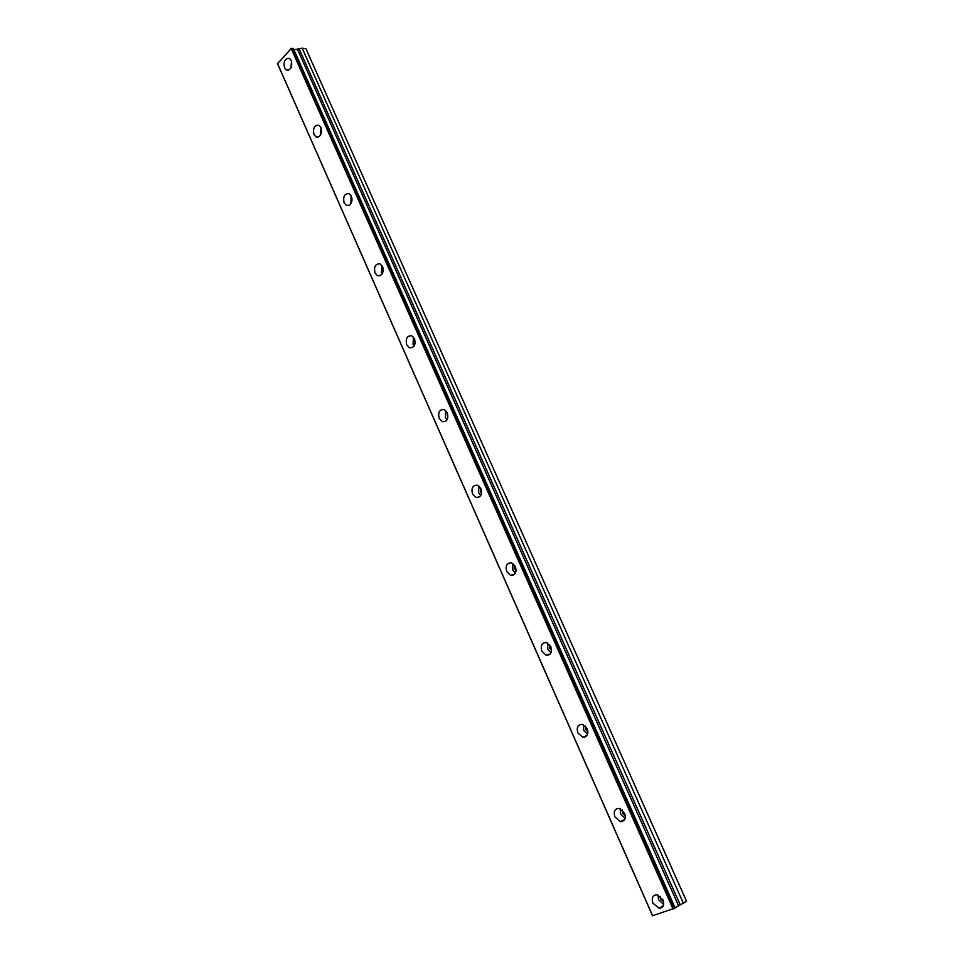 <?xml version="1.0" encoding="UTF-8"?>
<svg xmlns="http://www.w3.org/2000/svg" width="964" height="964" viewBox="0 0 964 964"><rect width="100%" height="100%" fill="white"/><g stroke="black" fill="none" stroke-linecap="round" stroke-linejoin="round"><path stroke-width="1.45" d="M663.642 901.822L660.653 898.99L660.268 896.255M383.045 271.703L382.973 267.775M415.026 343.787L414.701 339.195M447.85 417.593L447.188 412.532M481.53 493.219L480.421 491.724L480.47 487.82M516.102 570.76L514.583 568.929L514.583 565.133M551.565 650.29L549.661 648.182L549.576 644.554M587.968 731.917L585.666 729.543L585.485 726.145M625.311 815.737L622.648 813.122L622.358 810.013M293.875 49.658L297.454 49.14L678.584 905.799L297.454 49.14M675.017 907.678L678.584 905.799M652.965 903.184L659.111 908.281C663.316 907.895 664.618 905.088 663.003 899.858L656.918 894.773C652.676 895.134 651.363 897.942 652.965 903.184M657.906 894.978L658.581 899.677L663.69 904.545M284.525 67.793L286.441 70.011C290.887 70.119 292.514 66.974 291.321 60.575L289.417 58.37C284.958 58.25 283.332 61.383 284.525 67.793M313.963 134.526L316.059 136.912C320.578 137.045 322.217 133.936 320.988 127.573L318.903 125.212C314.385 125.055 312.734 128.164 313.963 134.526M320.988 127.561L320.506 135.129M344.112 202.898L346.438 205.465C351.004 205.621 352.667 202.536 351.402 196.222L349.101 193.68C344.51 193.511 342.847 196.596 344.112 202.898M351.101 195.632L350.896 203.766M375.02 272.981L377.575 275.728C382.202 275.885 383.865 272.848 382.563 266.594L380.021 263.859C375.382 263.69 373.719 266.727 375.02 272.981M381.913 265.449L381.419 272.872L382.093 274.053M406.7 344.811L409.531 347.787C414.195 347.932 415.858 344.919 414.508 338.738L411.712 335.785C407.025 335.629 405.362 338.641 406.7 344.811M413.46 337.063L413.026 344.365L414.11 346.064M439.198 418.484L442.343 421.69C447.019 421.81 448.67 418.822 447.284 412.737L444.163 409.543C439.464 409.411 437.813 412.387 439.198 418.484M445.766 410.556L445.44 417.653L446.983 419.858M472.529 494.05L476.023 497.52C480.711 497.593 482.337 494.64 480.903 488.652L477.433 485.205C472.734 485.109 471.095 488.061 472.529 494.05M478.867 485.989L478.686 492.833L480.735 495.52M506.727 571.592L510.631 575.351C515.294 575.363 516.885 572.447 515.415 566.567L511.535 562.843C506.859 562.807 505.257 565.723 506.727 571.592M512.812 563.422L512.788 569.965L515.415 573.122M541.828 651.194L546.202 655.255C550.806 655.195 552.348 652.303 550.83 646.567L546.504 642.53C541.876 642.566 540.322 645.458 541.828 651.194M547.636 642.964L547.793 649.134L551.022 652.736M577.882 732.941L582.786 737.315C587.293 737.171 588.763 734.303 587.221 728.712L582.364 724.35C577.822 724.482 576.339 727.35 577.882 732.941M583.389 724.675L583.738 730.423L587.594 734.46M614.912 816.894L620.406 821.629C624.78 821.376 626.178 818.532 624.588 813.122L619.153 808.398C614.743 808.639 613.333 811.471 614.912 816.894M620.129 808.651L620.647 813.905L625.142 818.364M297.743 49.068L302.166 48.2L305.937 48.754L686.573 901.292L678.885 905.654M675.101 908.076L293.249 48.417L675.101 908.076L652.508 915.728L277.536 63.696L291.188 48.537L293.249 48.417M321.578 131.984L321.651 130.863M351.896 201.223L351.968 198.259M291.188 48.537L673.149 909.173M652.64 915.8L277.427 63.275M683.404 903.328L302.166 48.2M291.562 61.19L290.899 68.083M291.972 48.236L674.029 908.775M680.198 904.81L299.298 49.297M663.425 905.558L659.111 908.281M288.296 70.252L286.441 70.011M318.168 137.081L316.059 136.912M348.823 205.549L346.438 205.465M380.274 275.68L377.575 275.728M412.556 347.558L409.531 347.787M445.693 421.244L442.343 421.69M479.711 496.785L476.023 497.52M514.607 574.267L510.631 575.351M550.396 653.785L546.202 655.255M587.124 735.436L582.786 737.315M624.78 819.316L620.406 821.629M675.161 908.016L293.357 48.477"/></g></svg>
